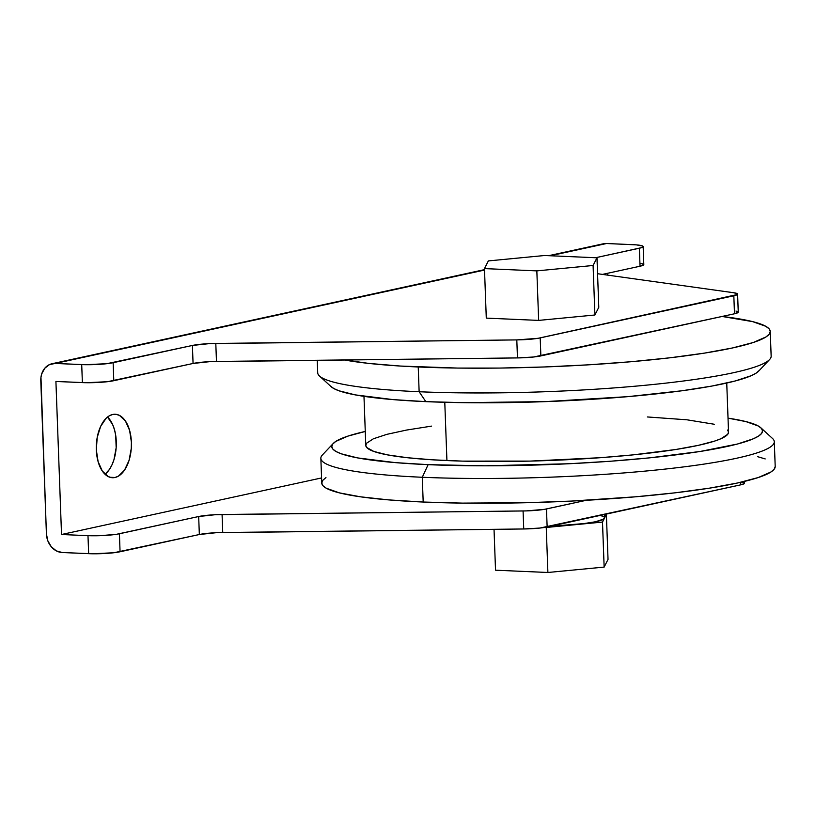 <?xml version="1.0" encoding="UTF-8"?>
<svg xmlns="http://www.w3.org/2000/svg" width="816" height="816" viewBox="0 0 816 816"><rect width="100%" height="100%" fill="white"/><g stroke="black" fill="none" stroke-linecap="round" stroke-linejoin="round"><path stroke-width="1.22" d="M115.005 477.503A31.763 17.544 -87.5 0 1 112.465 477.727A31.763 17.544 -87.5 0 1 96.278 447.525A31.763 17.544 -87.5 0 1 112.7 414.477L109.293 415.834L106.07 418.343L100.633 426.411L97.206 437.458L96.308 449.81L98.093 461.57L102.265 470.975L108.212 476.564L111.568 477.635L115.005 477.503L118.412 476.156L124.562 470.067L129.081 460.326L131.284 448.392L131.396 442.17L129.611 430.409L125.44 421.005L119.493 415.415L116.137 414.344L112.7 414.477A31.763 17.544 -87.5 0 1 115.24 414.263A31.763 17.544 -87.5 0 1 131.427 444.465A31.763 17.544 -87.5 0 1 115.005 477.503L109.956 477.278L115.005 477.503M333.244 443.465L322.391 454.971A226.879 27.254 -2.1 0 0 422.28 477.268L428.125 464.651A215.526 25.898 177.9 0 1 333.244 443.465A215.526 25.898 177.9 0 1 365.272 431.45L347.871 436.132L335.764 441.436L332.734 444.057L331.775 446.638L332.887 449.137L336.059 451.534L341.272 453.808L357.561 457.909L395.393 462.631L428.125 464.651L422.28 477.268A226.879 27.254 177.9 0 1 320.851 458.327L321.759 483.082A226.879 27.254 -2.1 0 0 423.188 502.034L422.28 477.268L423.188 502.034A226.879 27.254 -2.1 0 0 656.146 494.884A226.879 27.254 -2.1 0 0 775.2 466.456L774.292 441.701A226.879 27.254 177.9 0 1 655.238 470.128A226.879 27.254 177.9 0 1 422.28 477.268A226.879 27.254 -2.1 0 0 667.141 468.863A226.879 27.254 -2.1 0 0 772.507 438.467L760.849 427.788A215.526 25.898 177.9 0 1 660.746 456.664A215.526 25.898 177.9 0 1 428.125 464.651L485.367 465.814L569.027 463.743L610.409 461.244L649.363 457.878L699.995 451.493L737.47 444.016L753.494 438.733L758.554 436.081L761.583 433.459L762.542 430.889L761.43 428.38L758.258 425.983L745.855 421.576L728.025 418.149A215.526 25.898 177.9 0 1 760.849 427.788M317.251 360.264L317.71 372.8A226.879 27.254 -2.1 0 0 419.138 391.741A226.879 27.254 177.9 0 1 319.505 376.033L331.163 386.713A215.526 25.898 -2.1 0 0 425.819 401.635L419.138 391.741L418.231 366.986A226.879 27.254 177.9 0 1 344.342 359.948M363.977 396.341L365.782 445.414A181.499 21.808 -2.1 0 0 446.923 460.571L444.781 402.298L446.923 460.571A181.499 21.808 -2.1 0 0 633.298 454.849A181.499 21.808 -2.1 0 0 728.535 432.113L727.597 430.022M744.467 481.399L744.529 483.184A22.685 2.723 -2.1 0 1 740.755 484.837L740.663 482.297L740.755 484.837L547.138 526.963L546.475 508.96L586.286 500.3L544.425 509.347L526.402 510.898L215.393 514.702L198.676 516.518L116.596 534.276L100.592 535.663L87.985 535.663L88.648 553.676L62.189 552.514L92.575 553.778L113.832 552.748L199.339 534.521L216.056 532.715L523.739 528.972L539.917 528.054L740.755 484.837L744.304 483.592L744.263 482.786L742.264 482.093M737.603 294.117L738.256 312.13A22.685 2.723 -2.1 0 1 734.482 313.783L733.829 295.78L734.482 313.783L540.865 355.909L540.202 337.895L733.829 295.78A22.685 2.723 177.9 0 0 737.603 294.117A22.685 2.723 177.9 0 0 733.645 292.73L597.557 273.717L733.645 292.73L737.327 293.719L737.378 294.525L538.152 338.293L516.803 339.905L209.12 343.648L192.403 345.454L106.906 363.681L85.639 364.711L55.253 363.446L484.52 270.065L55.253 363.446L81.712 364.609L82.375 382.612L55.916 381.46L61.526 534.511L321.565 477.941L61.526 534.511L87.985 535.663L61.526 534.511L55.916 381.46L86.302 382.724L107.559 381.694L193.066 363.467L209.783 361.651L517.466 357.918L533.644 357L734.482 313.783L738.256 312.12L735.991 311.029M603.616 243.729L550.259 255.755L606.553 243.515L636.449 244.882L642.692 246.044L643.151 246.565L641.447 247.666L595.609 257.734L639.367 248.217L640.03 266.22L643.804 264.568A22.685 2.723 -2.1 0 1 640.03 266.22L602.453 274.4L640.03 266.22L639.367 248.217A22.685 2.723 177.9 0 0 643.151 246.565L643.804 264.568M594.905 314.996L598.791 307.316L594.905 314.996L538.652 320.402L594.905 314.996L593.089 265.486L594.905 314.996M486.285 318.118L538.652 320.402L536.836 270.881L593.089 265.486L596.975 257.795L598.791 307.316L596.975 257.795L544.609 255.51L488.356 260.916L484.469 268.597L486.285 318.118L484.469 268.597L536.836 270.881L538.652 320.402L486.285 318.118M548.627 255.683L603.35 243.78A18.146 14.974 -102.3 0 1 606.553 243.515L633.002 244.667A22.685 2.723 177.9 0 1 643.151 246.565M607.645 273.268L607.706 275.135L607.645 273.268M52.061 363.722A18.146 14.974 77.7 0 0 40.8 380.797L46.41 533.848A18.146 14.974 77.7 0 0 62.189 552.514L56.355 550.892L51.306 546.781L47.818 540.794L46.41 533.848L40.963 377.298L41.698 373.952L44.758 368.261L49.521 364.568L55.253 363.446A18.146 14.974 77.7 0 0 52.061 363.722L484.5 269.637M343.954 359.876L368.771 363.416L400.309 366.047L457.501 368.067L500.075 368.067L544.323 366.965L588.54 364.823L631.033 361.723L670.15 357.775L704.412 353.124L732.482 347.963L753.301 342.496L766.051 336.906L769.233 334.142L770.253 331.439L769.08 328.807L765.734 326.278L752.678 321.637L722.129 316.465A226.879 27.254 177.9 0 1 770.243 331.408A226.879 27.254 177.9 0 1 651.199 359.836A226.879 27.254 177.9 0 1 418.231 366.986L419.138 391.741A226.879 27.254 -2.1 0 0 652.106 384.591A226.879 27.254 -2.1 0 0 771.151 356.174L770.243 331.408M330.572 386.111L333.744 388.508L338.956 390.782L355.256 394.883L393.088 399.605L425.819 401.635L463.121 402.665L545.608 401.615L627.973 396.637L682.074 390.752L711.827 386.07L735.155 380.99L751.179 375.717L756.238 373.065L759.268 370.433M769.61 359.53A226.879 27.254 177.9 0 1 419.138 391.741L425.819 401.635A215.526 25.898 -2.1 0 0 758.768 371.025L769.61 359.53M431.593 426.115L406.541 430.063L386.896 434.336L373.402 438.773L366.588 443.221L365.782 445.393L366.721 447.494L373.779 451.432L387.498 454.879L407.357 457.715L432.592 459.816L462.223 461.111L530.012 461.101L600.423 457.694L633.226 454.859L675.862 449.483L698.323 445.352L714.969 440.977L720.916 438.743L727.729 434.296L728.535 432.123L726.74 383.041M714.479 424.289L686.96 419.801L647.394 416.956M775.2 466.487L774.19 469.19L770.998 471.954L758.248 477.544L737.44 483.011L709.359 488.172L675.107 492.823L635.98 496.771L571.496 501.075L527.054 502.697L462.458 503.115L423.188 502.034L388.732 499.902L360.407 496.801L339.323 492.854L326.267 488.213L322.922 485.693L321.759 483.062L322.769 480.349L325.951 477.584M757.636 456.685L765.204 458.929M643.355 264.058L639.938 263.201M107.518 417.007L112.679 424.646L114.495 429.746L115.719 435.438L116.168 447.739L113.965 459.663L111.955 464.916L109.446 469.414L105.05 474.29A31.763 17.544 92.5 0 0 116.26 446.097A31.763 17.544 92.5 0 0 107.539 417.027M113.791 380.705L113.138 362.702L192.403 345.454L193.066 363.467L113.791 380.705L113.138 362.702A22.685 2.723 177.9 0 1 81.712 364.609L82.375 382.612A22.685 2.723 -2.1 0 0 113.791 380.705M216.464 361.457L215.801 343.444L516.803 339.905L517.466 357.918L216.464 361.457A22.685 2.723 -2.1 0 0 193.066 363.467L192.403 345.454A22.685 2.723 177.9 0 1 215.801 343.444L216.464 361.457M222.737 532.511L523.739 528.972L523.076 510.969L222.074 514.508L222.737 532.511A22.685 2.723 -2.1 0 0 199.339 534.521L198.676 516.518L119.411 533.766L120.064 551.769L199.339 534.521L198.676 516.518A22.685 2.723 177.9 0 1 222.074 514.508L222.737 532.511M547.138 526.963L546.475 508.96A22.685 2.723 177.9 0 1 523.076 510.969L523.739 528.972A22.685 2.723 -2.1 0 0 547.138 526.963M516.803 339.905L517.466 357.918A22.685 2.723 -2.1 0 0 540.865 355.909L540.202 337.895A22.685 2.723 177.9 0 1 516.803 339.905M120.064 551.769L119.411 533.766A22.685 2.723 177.9 0 1 87.985 535.663L88.648 553.676A22.685 2.723 -2.1 0 0 120.064 551.769M536.836 270.881L484.469 268.597L488.356 260.916L544.609 255.51L596.975 257.795L593.089 265.486L536.836 270.881M604.411 517.375L602.494 522.077L604.146 567.089L608.032 559.399L606.38 514.386L608.032 559.399L604.146 567.089L602.494 522.077L546.241 527.473L580.523 524.117L595.476 521.771L603.534 519.109L606.38 514.386L605.186 514.335L606.38 514.386L602.494 522.077L550.025 526.34A54.448 6.538 -2.1 0 0 574.372 524.77A54.448 6.538 -2.1 0 0 604.442 518.231A54.448 6.538 -2.1 0 0 604.544 517.793L604.421 514.498M603.463 516.559L600.209 515.416M546.241 527.473L544.782 527.411L546.241 527.473L547.893 572.485L546.241 527.473M604.146 567.089L547.893 572.485L495.526 570.2L494.027 529.329L495.526 570.2L547.893 572.485L604.146 567.089"/></g></svg>
